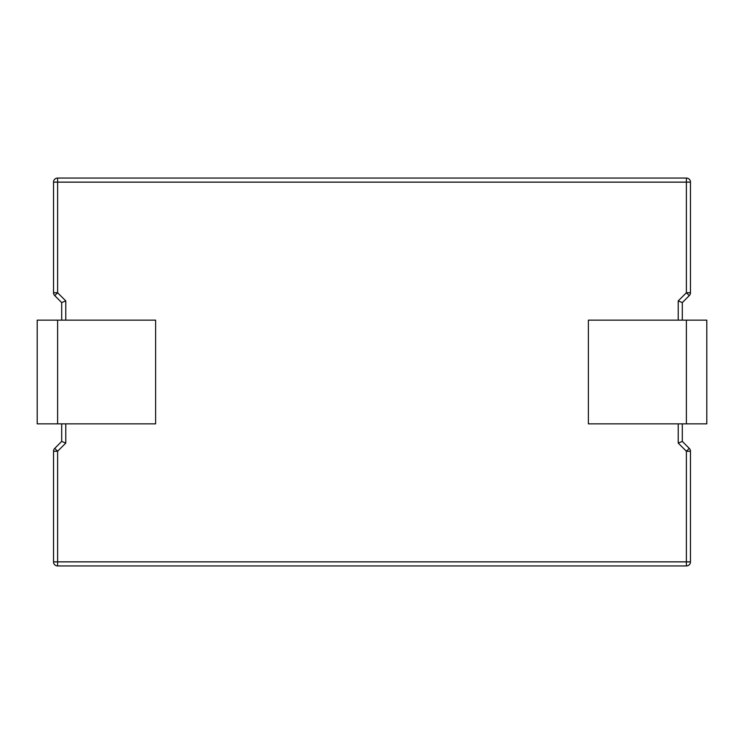 <?xml version="1.0" encoding="UTF-8"?>
<svg xmlns="http://www.w3.org/2000/svg" width="744" height="744" viewBox="0 0 744 744"><rect width="100%" height="100%" fill="white"/><g stroke="black" fill="none" stroke-linecap="round" stroke-linejoin="round"><path stroke-width="1.12" d="M65.779 423.857L65.779 443.099L61.696 441.406L54.731 448.381A4.083 4.083 0 0 0 53.531 451.264L53.531 561.86A4.083 4.083 0 0 0 57.614 565.942L686.386 565.942A4.083 4.083 0 0 0 690.469 561.86L690.469 451.264L686.386 451.264L678.221 443.099L682.304 441.406L682.304 423.857M682.304 320.143L682.304 302.594L689.269 295.619A4.083 4.083 0 0 0 690.469 292.736L690.469 182.141A4.083 4.083 0 0 0 686.386 178.058L57.614 178.058A4.083 4.083 0 0 0 53.531 182.141L53.531 292.736A4.083 4.083 0 0 0 54.731 295.619L61.696 302.594L61.696 320.143M61.696 441.406L61.696 423.857M690.469 451.264A4.083 4.083 0 0 0 689.269 448.381L682.304 441.406M678.221 320.143L678.221 300.901L682.304 302.594M65.779 320.143L65.779 300.901L61.696 302.594M155.608 423.857L155.608 320.143L37.2 320.143L37.2 423.857L155.608 423.857M686.386 423.857L588.392 423.857L588.392 320.143L706.8 320.143L706.8 423.857L686.386 423.857L686.386 320.143M65.779 443.099L57.614 451.264L57.614 561.86L686.386 561.86L686.386 451.264L689.269 448.381M678.221 443.099L678.221 423.857M678.221 300.901L686.386 292.736L686.386 182.141L57.614 182.141L57.614 292.736L65.779 300.901M690.469 292.736L686.386 292.736L689.269 295.619M686.386 178.058L686.386 182.141L690.469 182.141M53.531 182.141L57.614 182.141L57.614 178.058M53.531 292.736L57.614 292.736L54.731 295.619A4.083 4.083 0 0 1 53.531 292.736M690.469 561.86L686.386 561.86L686.386 565.942A4.083 4.083 0 0 0 690.469 561.86M57.614 565.942L57.614 561.86L53.531 561.86A4.083 4.083 0 0 0 57.614 565.942M53.531 451.264L57.614 451.264L54.731 448.381A4.083 4.083 0 0 0 53.531 451.264M57.614 423.857L57.614 320.143"/></g></svg>
